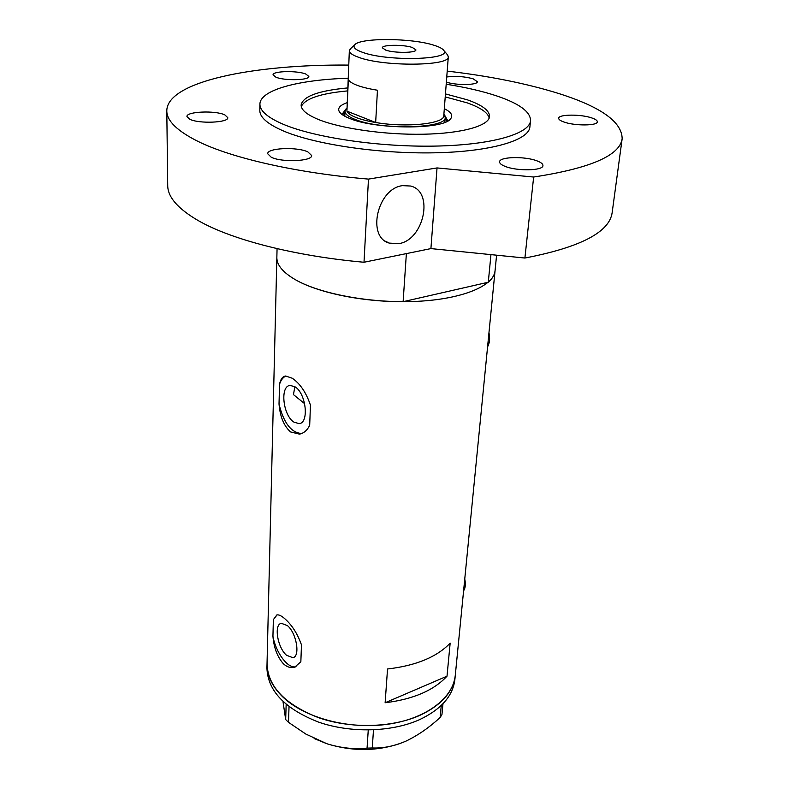 <?xml version="1.0" encoding="UTF-8"?>
<svg xmlns="http://www.w3.org/2000/svg" width="789" height="789" viewBox="0 0 789 789"><rect width="100%" height="100%" fill="white"/><g stroke="black" fill="none" stroke-linecap="round" stroke-linejoin="round"><path stroke-width="1.18" d="M293.902 422.105L299.11 423.634C309.347 423.141 306.122 393.297 295.017 386.807L290.135 385.417C279.819 385.929 282.926 415.29 293.902 422.105M286.506 655.255L292.906 657.71C300.481 656.487 296.536 633.044 287.443 625.618L281.298 623.3C273.684 624.523 277.491 647.582 286.506 655.255M273.369 619.641L272.935 636.259C273.931 647.976 277.462 657.188 283.537 663.904C287.206 667.169 290.904 668.273 294.642 667.208L300.846 661.803L301.477 644.909C297.571 633.853 292.048 625.154 284.918 618.823C281.555 615.844 278.862 614.542 276.85 614.927L273.369 619.641L277.067 614.887M279.533 384.282L279.02 404.037C280.105 416.868 283.981 426.178 290.648 431.968L299.465 434.128C303.824 433.269 307.237 430.321 309.692 425.291L310.442 405.122C306.181 392.587 300.136 383.632 292.295 378.247L285.657 376.018C282.6 376.412 280.559 379.164 279.533 384.282C280.923 380.051 283.054 377.29 285.924 375.988M403.12 301.684L488.292 282.225C492.405 278.586 494.664 274.769 495.058 270.775C493.865 285.835 462.67 299.07 417.45 301.329C372.309 303.637 320.581 294.208 295.313 279.661C282.876 272.412 276.722 264.996 276.85 257.431C276.722 264.996 282.876 272.412 295.313 279.661C317.612 292.64 361.609 301.862 403.12 301.684L406.374 253.604M282.531 696.697C271.978 686.262 266.81 675.285 267.027 663.746C267.767 686.44 284.908 704.399 318.431 717.635C350.582 728.898 391.758 727.892 419.748 715.406C441.515 705.149 453.359 691.775 455.292 675.266C453.251 698.216 425.537 719.262 386.679 724.401C347.88 729.608 303.972 717.596 282.531 696.697M450.154 643.153C436.751 657.079 415.882 665.689 387.537 668.983L385.131 702.752C413.111 699.32 433.733 690.464 447.008 676.193L450.154 643.153M294.859 386.699L293.469 394.618L304.672 403.712M447.008 676.193L385.131 702.752M279.02 404.037C283.665 422.934 291.19 432.757 301.615 433.516M272.935 636.259C275.825 652.769 288.212 669.299 296.053 666.646M488.963 332.721C490.137 338.323 489.673 343.028 487.582 346.844M464.751 579.037C465.835 584.077 465.441 588.012 463.587 590.853M277.067 248.643L266.929 667.967C267.668 690.73 284.77 708.729 318.233 721.994C350.326 733.277 391.433 732.251 419.383 719.736C441.11 709.439 452.945 696.016 454.878 679.467L496.587 255.182M442.974 703.749L441.948 714.587L440.154 717.467C429.305 727.507 417.953 735.368 406.098 741.058L405.921 741.137C394.125 746.177 382.902 748.455 372.27 747.962L367.063 748.14C354.182 749.481 340.809 748.031 326.952 743.771L305.836 734.066L288.508 722.339L285.677 719.568L283.024 701.786M440.154 717.467L441.278 705.455M373.493 729.874L372.27 747.962M367.063 748.14L368.256 730.012M289.03 706.697L288.508 722.339M285.677 719.568L286.16 704.399M399.066 743.869C375.751 751.414 351.716 751.384 326.952 743.771L314.121 738.514M444.315 108.685C451.219 112.117 453.3 115.51 450.558 118.853C443.566 129.79 375.041 129.603 349.3 118.301C344.31 116.289 341.055 114.208 339.536 112.068C337.219 108.409 339.704 105.302 346.973 102.728M446.968 121.398L447.383 120.027L444.888 115.638M444.818 122.344L445.223 117.354C447.185 128.706 379.953 130.333 354.547 119.188C348.136 116.575 344.961 113.922 345.01 111.219L346.716 108.241M447.116 121.092L445.164 118.172M489.19 118.044C487.878 112.64 480.531 107.58 467.127 102.846L445.223 96.889M347.505 90.913C320.433 93.437 305.027 98.655 301.29 106.554M488.292 282.225L490.955 254.62M345.552 109.563L342.544 113.606L342.781 115.026M344.971 112.048L342.682 114.711M345.01 111.219L344.803 116.23M434.197 45.318C411.878 37.823 358.936 37.537 354.527 45.072C352.861 47.448 355.602 49.894 362.743 52.399C387.626 61.601 452.077 59.875 443.842 50.535C442.698 48.721 439.483 46.985 434.197 45.318M446.781 53.908L448.31 56.709C450.381 66.168 384.036 66.868 358.837 57.38C352.476 55.141 349.31 52.902 349.34 50.654L351.204 48.06M385.732 50.121C394.421 53.238 416.493 53.021 415.902 49.855L412.331 47.488C403.534 44.431 381.866 44.638 382.34 47.804L385.732 50.121M349.34 50.654L346.923 111.15C347.86 113.31 350.858 115.401 355.918 117.433C361.066 119.464 367.644 121.151 375.663 122.492C406.148 127.867 444.611 123.755 443.783 115.677L448.31 56.709M348.363 79.571L346.923 111.15L375.663 122.492L377.448 90.222C369.341 88.93 362.684 87.332 357.476 85.429C352.358 83.526 349.32 81.563 348.363 79.571M443.891 114.188L445.223 117.354M402.558 185.642L410.665 186.036C434.374 191.54 423.92 240.132 398.79 243.643L389.283 243.101C366.441 237.183 377.3 188.453 402.558 185.642M347.643 87.934C318.5 90.656 302.986 96.337 301.122 104.986C301.033 109.75 306.596 114.494 317.799 119.228C340.108 128.528 384.805 134.998 423.506 134.219C462.275 133.469 488.924 125.806 489.555 116.506C489.614 110.618 482.227 105.055 467.384 99.838L445.45 93.911M348.087 78.229C298.577 79.758 259.985 89.907 259.916 104.148C259.828 110.667 267.264 117.236 282.225 123.834C313.213 137.375 378.138 147.148 434.69 146.103C491.35 145.117 529.587 133.933 530.543 120.697C530.593 111.851 519.399 103.615 496.952 96.011C482.612 91.228 465.697 87.303 446.199 84.236M259.916 104.148L259.808 110.43C259.719 117.048 267.136 123.695 282.058 130.382C312.977 144.091 377.753 153.934 434.187 152.819C490.728 151.764 528.906 140.373 529.883 126.95L530.543 120.697M198.226 141.507C231.976 158.135 296.565 172.998 368.473 179.103L364.005 262.254C294.1 256.001 231.305 239.58 198.404 220.693C177.969 208.819 167.741 197.092 167.712 185.514L166.795 110.884C166.785 120.845 177.259 131.053 198.226 141.507M622.156 138.736L612.146 212.695C609.394 232.242 580.309 247.351 524.902 258.033L533.65 177.032C590.3 168.323 619.799 155.561 622.156 138.736C622.028 121.979 600.991 106.939 559.046 93.615C527.042 83.604 489.762 76.099 447.205 71.109M348.679 65.083C253.437 64.175 166.834 81.592 166.795 110.884M537.181 160.936C525.149 156.084 499.319 156.646 499.595 161.824C499.516 163.362 501.331 164.871 505.029 166.341C516.874 171.331 543.345 170.769 542.94 165.601C543.01 163.994 541.096 162.445 537.181 160.936M307.868 151.902C297.088 146.626 266.958 147.938 267.708 153.756L271.219 157.218C281.762 162.652 312.602 161.291 311.645 155.512L307.868 151.902M224.855 114.908C215.456 110.253 186.076 111.486 186.944 116.575L189.656 119.208C198.848 123.991 228.849 122.709 227.784 117.66L224.855 114.908M305.787 74.028C297.009 70.408 272.412 71.01 273.053 74.876L275.943 77.214C284.563 80.912 309.643 80.291 308.854 76.444L305.787 74.028M446.357 82.095C455.855 85.498 477.848 85.212 477.345 81.721L473.173 78.831C464.484 76.454 455.677 75.833 446.752 76.967M591.72 117.916C580.753 114.06 558.474 114.247 558.701 118.232C558.632 119.514 560.407 120.776 564.036 122.048C574.856 125.993 597.648 125.826 597.322 121.831C597.381 120.51 595.517 119.198 591.72 117.916M533.65 177.032L437.037 167.929L368.473 179.103M524.902 258.033L430.912 248.594L364.005 262.254M430.912 248.594L437.037 167.929M300.254 423.318L299.11 423.634M293.616 657.434L292.906 657.71M301.556 433.536L299.465 434.128M295.993 666.675L294.642 667.208M448.625 120.451L450.558 118.853M341.252 113.882L339.536 112.068M354.527 45.072L349.912 49.224M346.716 108.34L345.986 108.971M443.891 114.277L444.532 114.997M443.842 50.535L447.915 55.22M385.545 241.256L389.283 243.101"/></g></svg>
